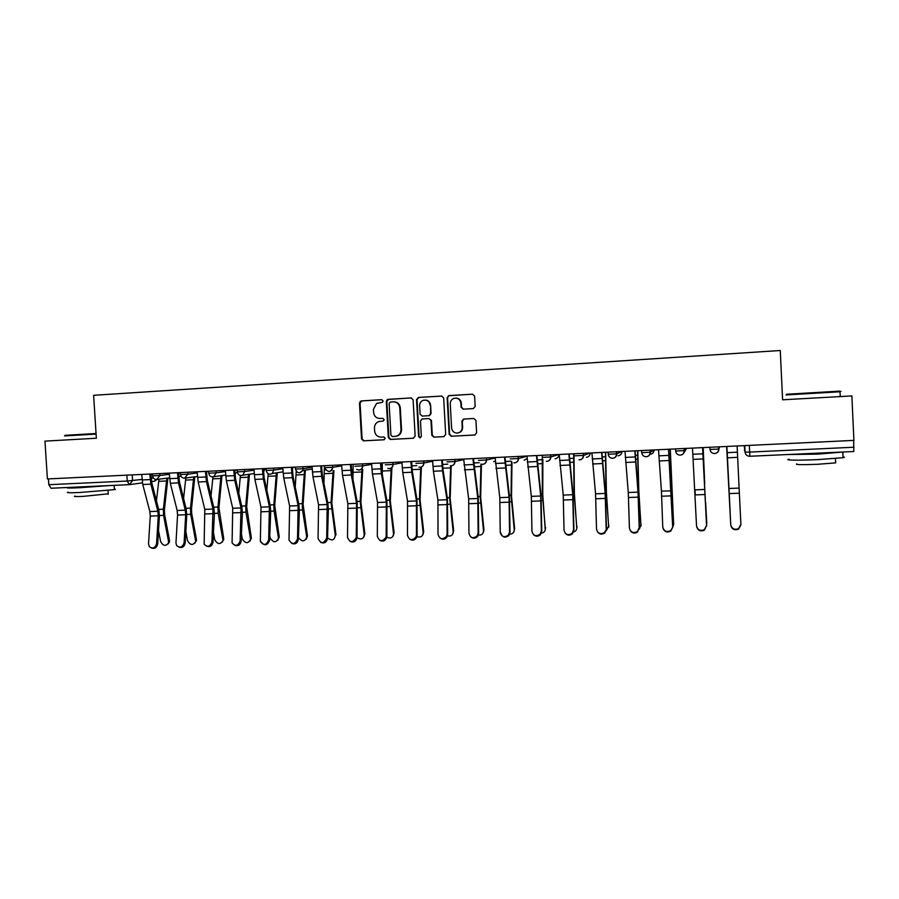 <?xml version="1.0" encoding="UTF-8"?>
<svg xmlns="http://www.w3.org/2000/svg" width="899" height="899" viewBox="0 0 899 899"><rect width="100%" height="100%" fill="white"/><g stroke="black" fill="none" stroke-linecap="round" stroke-linejoin="round"><path stroke-width="1.35" d="M383.109 401.01L381.682 399.684L361.263 400.92L359.465 403.033L361.533 438.948L363.421 440.847L383.963 439.78L385.233 438.307L383.817 436.97L381.075 437.116C377.355 436.88 375.209 434.858 374.636 431.037L374.456 428.036C374.49 424.755 375.996 422.575 378.985 421.496L383.165 421.103L384.176 419.664L382.738 418.338L380.097 418.484C376.333 418.305 374.164 416.293 373.568 412.427L373.4 409.427L376.546 403.449L382.39 402.336L383.109 401.01M473.29 408.584L475.178 406.427L474.616 396.099L472.503 394.178L449.006 395.605L447.129 397.751L449.152 434.318L451.197 436.251L474.739 435.015L476.627 432.868L475.942 420.417L473.829 418.484L463.592 419.058L461.872 421.193L462.21 427.351C462.064 430.688 460.378 432.599 457.153 433.082C453.939 432.902 452.085 431.183 451.59 427.924L450.253 403.842C450.287 401.089 451.568 399.235 454.096 398.291C457.883 397.729 460.142 399.37 460.884 403.213L461.108 407.247L463.21 409.169L473.29 408.584M853.904 440.386L47.411 478.942L44.95 441.128L96.35 438.24L93.62 395.313L780.265 350.509L782.602 399.797L851.87 395.92L853.904 440.386M413.102 399.808L411.034 397.909L387.312 399.516L386.289 401.415L388.334 437.532L390.29 439.442L413.304 438.24L415.147 436.116L413.102 399.808M418.372 397.459L441.578 396.054L443.668 397.965L445.69 434.498L443.836 436.633L433.812 437.161L431.801 435.24L430.969 420.474L428.89 418.552L422.069 418.956L420.474 421.058L421.339 436.397L420.002 437.88L418.597 436.543L416.529 399.594L418.372 397.459L441.971 396.066M853.69 440.398L853.792 451.512L749.8 456.276L749.654 452.085L854.005 447.23M129.175 484.662L51.018 488.247L48.804 484.696L127.265 481.044L142.031 479.425M48.434 478.886L48.804 484.696M448.534 395.684L447.59 397.763L449.612 434.273L451.646 436.195L475.077 434.97M382.884 418.338L380.648 418.462M381.996 399.707L361.859 400.92L360.061 403.033L362.117 438.892L364.005 440.791L384.233 439.735M411.427 397.92L388.649 399.302L386.84 401.426L388.885 437.476L390.84 439.386L413.63 438.195M390.391 401.977L389.121 403.46L390.919 435.183L392.335 436.521L395.155 436.375C398.898 435.779 400.842 433.532 400.999 429.61L399.774 407.876C399.178 403.999 396.987 401.977 393.2 401.808L390.391 401.977M395.695 436.318C399.426 435.734 401.37 433.475 401.527 429.565L400.999 429.61M393.863 401.808C397.583 402.022 399.729 404.044 400.302 407.876L401.527 429.565M444.162 436.588L433.88 437.161M428.89 418.552L431.453 420.44L432.284 435.183L434.352 437.105M418.867 397.47L417.035 399.606L419.103 436.487L420.372 437.824M430.115 405.134C429.317 401.168 426.98 399.572 423.126 400.325C420.799 401.336 419.619 403.145 419.619 405.752L420.091 414.192L422.159 416.091L429.014 415.686L430.587 413.585L430.599 405.134C429.801 401.179 427.474 399.572 423.631 400.325M430.599 405.134L431.071 413.574L429.508 415.664L422.159 416.091M455.894 398.088C459.041 398.313 460.85 400.021 461.322 403.213L461.547 407.236L463.401 409.157M457.703 433.026C460.861 432.498 462.513 430.599 462.648 427.317L462.21 427.351M464.109 419.024L462.311 421.17L462.648 427.317M472.503 394.178L448.972 395.706M167.911 478.021L164.416 509.969L164.573 514.498L169.506 540.389L169.484 541.985L167.967 544.052M158.516 530.691L160.606 541.558C163.18 546.075 165.809 546.513 168.495 542.895L168.506 541.288L169.506 540.389M166.843 478.167L163.36 509.227L163.573 515.363L168.506 541.288M158.966 479.212L156.46 500.9M141.716 474.425L142.784 484.516L149.852 511.576L150.268 516.105L148.526 543.884L149.324 546.682C152.718 549.098 155.145 548.075 156.583 543.625L157.707 544.019C156.831 547.671 154.797 549.019 151.583 548.064M150.953 473.987L151.852 483.044L158.842 510.115L159.393 516.24L157.707 544.019M149.807 474.043L150.863 484.145L157.876 511.25L158.28 515.79L156.583 543.625M194.802 476.796L191.521 508.879L191.678 513.441L196.465 539.49L194.993 543.108M185.835 531.556L187.52 540.659C190.24 545.3 192.903 545.659 195.532 541.76L196.465 539.49M193.768 476.942L190.498 508.126L190.723 514.307L195.521 540.389M185.801 478.032L183.587 498.518M221.986 475.549L218.94 507.789L223.727 538.568L222.323 542.142M213.468 532.646L214.737 539.748C217.614 544.513 220.322 544.794 222.873 540.602L223.727 538.568M221.008 475.683L217.963 507.025L218.187 513.239L222.828 539.479M212.939 476.908L211.029 495.978M249.484 474.234L246.674 506.676L251.315 537.647L249.978 541.164M241.449 534.006L242.28 538.827C245.315 543.715 248.068 543.906 250.506 539.411L251.315 537.647M248.551 474.369L245.742 505.912L245.966 512.149L250.461 538.557M240.404 475.526L238.786 493.225M169.27 473.11L170.316 483.257L177.159 510.486L177.564 515.048L175.968 542.985L176.586 545.513C180.014 548.3 182.519 547.367 184.115 542.715L185.183 543.12C184.317 546.806 182.25 548.154 178.98 547.165M178.553 472.672L179.44 481.785L186.194 509.025L186.734 515.183L185.183 543.12M177.463 472.717L178.496 482.887L185.273 510.16L185.677 514.734L184.115 542.715M197.151 471.784L198.173 481.988L204.781 509.385L204.163 544.255C207.59 547.48 210.186 546.659 211.962 541.794L212.996 542.198C212.119 545.94 210.018 547.289 206.691 546.244M206.478 471.334L207.354 480.504L213.872 507.913L214.4 514.104L212.996 542.198M205.433 471.379L206.455 481.606L212.996 509.059L211.962 541.794M225.368 470.435L226.357 480.695L232.729 508.272L232.077 542.929C235.448 546.659 238.145 545.963 240.145 540.861L241.123 541.277C240.235 545.064 238.111 546.412 234.718 545.322M234.74 469.986L235.594 479.201L241.865 506.789L242.393 513.026L241.123 541.277M233.751 470.031L234.74 480.313L241.033 507.935L240.145 540.861M65.02 435.33L96.047 433.52M96.092 434.082L64.492 435.925M114.353 489.09C115.769 489.18 115.78 489.359 114.387 489.64L79.528 492.506C69.223 492.922 65.447 492.809 68.223 492.158M109.802 485.55L79.224 487.764C68.92 488.202 65.144 488.112 67.919 487.505L68.245 487.449M108.228 493.832L83.18 496.372C75.752 496.675 73.033 496.574 75.022 496.068M99.755 486.011L78.157 487M786.659 394.245L839.216 391.166C841.071 391.087 841.104 391.11 839.295 391.234M840.026 391.84C841.79 391.717 841.79 391.694 840.026 391.773L786.052 394.931M843.015 456.939C844.79 457.108 844.802 457.366 843.048 457.692L817.798 459.614C798.481 460.502 782.939 460.232 789.21 459.198M843.959 451.961L817.551 454.119L788.412 454.512M835.632 462.3L835.654 462.884L817.506 464.3C801.459 464.862 794.581 464.727 796.896 463.884M830.519 452.579L801.638 453.905M277.297 472.717L274.723 505.553L279.218 536.703L277.948 540.153M269.767 535.703L270.127 537.894C273.352 542.895 276.128 543.007 278.454 538.198L279.218 536.703M276.409 472.852L273.847 504.777L274.083 511.059L278.409 537.613M268.172 473.751L266.846 490.225M305.368 470.143L303.109 504.406L307.48 536.051L306.256 539.13M298.457 537.557C302.131 542.086 304.885 541.895 306.716 536.961L307.447 535.759M304.536 470.278L302.278 503.631L302.514 509.947L306.683 536.669M296.232 471.29L295.232 486.943M253.911 469.064L254.889 479.392L261.002 507.148L260.35 541.501C263.609 545.794 266.385 545.277 268.655 539.917L269.588 540.333C267.318 545.682 264.542 546.199 261.294 541.917M263.34 468.615L264.171 477.897L270.194 505.654L270.711 511.924L269.588 540.333M262.396 468.66L263.362 479.01L269.408 506.811L268.655 539.917M282.792 467.682L283.747 478.077L289.624 506.002L289.006 540.007C292.074 544.906 294.917 544.569 297.513 538.973L298.389 539.389C297.479 543.299 295.265 544.637 291.759 543.412M292.276 467.233L293.085 476.571L298.861 504.508L299.367 510.812L298.389 539.389M291.377 467.278L292.332 477.684L298.12 505.665L297.513 538.973M327.551 537.849C331.709 541.131 334.282 540.423 335.293 535.714L336.001 534.793L331.832 503.26L333.934 470.683M324.404 465.693L323.932 483.302M333.147 470.806L331.046 502.474L335.293 535.714M362.735 469.447L360.892 502.103L364.893 533.826L363.881 536.995M357.027 537.658C361.151 540.029 363.556 539.063 364.23 534.748L364.893 533.826M353.161 464.322L352.97 479.223M362.005 469.57L360.151 501.305L364.23 534.748M391.885 468.21L390.301 500.923L394.133 532.837L393.223 535.894M386.817 537.22C390.818 538.906 393.054 537.748 393.515 533.77L394.133 532.837M382.266 462.929L382.322 474.571M391.211 468.345L389.615 500.125L393.515 533.77M421.384 466.997L420.058 499.732L423.71 531.848L422.901 534.759M416.956 536.613C420.766 537.748 422.833 536.467 423.159 532.781L423.71 531.848M411.708 461.524L412 468.75M420.754 467.177L419.417 498.923L423.159 532.781M454.894 459.456L455.006 461.513C454.905 464.019 453.635 465.446 451.219 465.817L450.174 498.518L453.658 530.848L452.95 533.601M447.477 535.905C451.051 536.546 452.939 535.175 453.152 531.781L453.658 530.848M450.657 465.806L449.59 497.709L453.152 531.781M481.437 464.199L480.662 497.304L483.954 529.826L483.347 532.399M478.38 535.096C481.673 535.321 483.381 533.871 483.505 530.758L483.954 529.826M480.92 464.019L480.133 496.473L483.505 530.758M511.981 462.075L511.52 496.057L514.621 528.792L514.127 531.174M509.699 534.186C512.666 534.04 514.183 532.556 514.239 529.736L514.621 528.792M511.52 461.681L511.048 495.237L514.239 529.736M542.872 459.603L542.76 494.81L545.266 529.916M541.445 533.163C544.041 532.691 545.333 531.208 545.333 528.702L545.659 527.747M542.254 455.287L542.344 493.978L545.333 528.702M312.032 466.289L312.964 476.751L318.572 504.856L318.066 538.445C320.853 543.974 323.741 543.839 326.708 538.029L327.539 538.456C326.595 542.423 324.337 543.738 320.763 542.423M321.561 465.828L322.348 475.223L327.865 503.339L328.36 509.688L327.539 538.434L326.708 538.029M320.718 465.873L321.64 476.346L327.18 504.508L326.708 538.007M341.62 464.873L342.53 475.391L347.868 503.687L347.508 537.321C349.902 542.861 352.801 542.974 356.206 537.669L356.262 537.029L357.038 537.456L356.982 538.096C355.723 541.726 353.431 542.827 350.116 541.412M351.194 464.412L351.97 473.863L357.218 502.17L357.038 537.456M350.419 464.457L351.318 474.998L356.577 503.339L356.262 537.029M371.579 463.446L372.456 474.031L377.524 502.507L377.322 536.332C379.445 541.715 382.333 542.018 385.997 537.276L386.177 536.04L386.705 537.703C385.177 540.996 382.873 541.883 379.794 540.378M381.198 462.985L381.951 472.492L386.93 500.979L386.896 536.478M380.479 463.019L381.345 473.627L386.334 502.148L386.177 536.04M401.898 461.996L402.752 472.649L407.539 501.305L407.483 535.343C409.371 540.546 412.236 541.029 416.091 536.815L416.451 535.04L417.114 535.478L416.754 537.242C415.001 540.22 412.697 540.906 409.832 539.31M411.573 461.535L412.304 471.098L416.99 499.765L417.114 535.478M410.91 461.558L411.753 472.233L416.462 500.945L416.451 535.04M432.588 460.524L433.419 471.245L437.914 500.091L438.027 534.332C439.712 539.366 442.544 540.018 446.522 536.276L447.106 534.028L447.702 534.478L447.129 536.714C445.196 539.4 442.881 539.894 440.207 538.209M442.319 460.063L443.027 469.694L447.432 498.552L447.702 534.478M441.712 460.086L442.533 470.829L446.949 499.732L447.106 534.028M463.659 459.041L468.671 498.866L468.941 533.309C470.469 538.186 473.267 538.973 477.313 535.669L478.133 533.006L478.673 533.455L477.863 536.107C475.762 538.535 473.458 538.861 470.93 537.074M473.447 458.569L478.234 497.316L478.673 533.455M472.896 458.602L477.807 498.507L478.133 533.006M495.124 457.535L499.799 497.63L500.237 532.275C501.642 537.006 504.395 537.905 508.486 534.984L509.542 531.972L508.98 535.422C504.89 538.344 502.148 537.445 500.743 532.725M504.957 457.063L509.43 496.068L510.025 532.422M504.474 457.085L509.059 497.259L509.542 531.972M526.983 456.018L531.32 496.372L531.927 531.23C533.231 535.826 535.95 536.827 540.063 534.231L541.355 530.916L540.49 534.68C538.074 536.725 535.737 536.703 533.455 534.613M536.872 455.546L541.007 494.798L541.771 531.376M536.456 455.557L540.692 496.001L541.355 530.916M573.967 453.77L574.382 493.54L576.787 528.612M573.641 531.994C575.798 531.275 576.855 529.826 576.821 527.646L577.091 526.69M573.641 453.781L574.023 492.697L576.821 527.646M605.679 452.253L606.398 492.259L608.69 527.275M606.286 530.646L608.904 525.623M605.409 452.264L606.106 491.416L608.69 526.578M637.784 450.714L638.818 490.966L640.976 525.915M639.38 529.05L641.111 524.544M637.582 450.725L638.582 490.101L640.965 525.499M670.283 449.163L673.643 524.522M672.823 527.14L673.722 523.443M670.148 449.174L673.643 524.409M705.648 502.665L706.738 522.903M706.592 524.623L706.749 522.341M703.13 447.59L704.49 480.044M703.198 447.59L704.692 483.493M695.006 490.146L695.242 494.708M705.872 507.845L706.738 523.308M726.639 446.466L730.696 524.05M559.245 454.467L563.235 495.102L564.021 530.174C565.246 534.647 567.921 535.725 572.056 533.41L573.562 529.859L572.416 533.86C569.809 535.782 567.438 535.579 565.269 533.264M569.191 453.995L572.978 493.517L573.922 530.32M568.842 454.017L572.73 494.72L573.562 529.859M591.924 452.905L595.554 493.809L596.52 529.095C597.689 533.478 600.33 534.624 604.465 532.545L606.465 529.241L604.757 533.006C601.937 534.815 599.509 534.422 597.475 531.826M601.914 452.433L605.353 492.225L606.465 529.241M601.633 452.444L605.162 493.427L606.173 528.781M625.007 451.332L628.277 492.506L629.424 528.016C630.547 532.309 633.177 533.512 637.301 531.635L639.211 527.691L637.526 532.096C634.447 533.815 631.963 533.208 630.087 530.286M635.065 450.849L638.144 490.91L639.436 528.163M634.851 450.86L638.009 492.124L639.211 527.691M658.529 449.725L661.428 491.191L662.754 526.915C663.844 531.129 666.451 532.388 670.587 530.68L672.823 527.061L670.744 531.152C667.339 532.781 664.811 531.938 663.147 528.623M668.642 449.242L672.823 527.061M668.496 449.253L672.666 526.589M692.488 448.107L696.523 525.803C697.59 529.949 700.186 531.253 704.31 529.691L706.558 525.466L704.4 530.163C700.624 531.702 698.051 530.601 696.691 526.87M702.647 447.612L706.648 525.949M702.58 447.623L706.558 525.466M730.718 524.668C731.775 528.769 734.359 530.107 738.484 528.679L740.888 524.331L739.349 493.203L729.246 493.596L730.718 524.668M740.911 524.825L738.506 529.151C734.382 530.579 731.808 529.253 730.752 525.151M726.886 446.455L729.246 493.596M737.113 445.971L739.349 493.203M744.203 445.634L745.091 452.13L749.654 452.085L749.328 445.387M744.777 445.601L745.091 452.13C745.428 454.579 746.867 455.962 749.406 456.276L853.792 451.512M132.243 474.886L132.602 480.65L129.332 484.662L127.265 481.044L126.894 475.133M151.223 478.246L153.381 477.965M709.94 447.264L710.041 449.421L718.706 449.062L718.593 446.859L718.93 449.006L719.458 446.904L718.706 449.455M684.33 448.489L684.431 450.635L686.533 448.477L684.15 452.388M675.554 448.916L675.666 451.051L684.431 450.635C684.296 453.265 682.903 454.759 680.262 455.141L679.858 455.141C677.396 454.838 675.992 453.467 675.666 451.051M650.28 450.118L650.382 452.253L654.011 450.017M654 449.938L654.011 450.039C653.888 452.523 652.573 453.95 650.078 454.31M641.616 450.534L641.729 452.669L650.382 452.253C650.258 454.86 648.887 456.344 646.269 456.726L645.83 456.726C643.426 456.4 642.066 455.051 641.729 452.68M616.669 451.725L616.77 453.849L621.894 451.545M621.883 451.478L621.894 451.568C621.771 454.04 620.479 455.456 618.006 455.815M608.117 452.13L608.23 454.253L616.77 453.849C616.647 456.434 615.298 457.917 612.713 458.288L612.241 458.288C609.893 457.951 608.556 456.613 608.23 454.276M583.485 453.31L583.597 455.422L590.16 453.051M590.16 452.995L590.16 453.085C590.047 455.535 588.766 456.95 586.339 457.299M550.727 454.883L550.829 456.973L558.818 454.546C558.706 457.018 557.447 458.423 555.043 458.771M518.375 456.422L518.487 458.501L526.994 456.287M486.438 457.951L486.55 460.018L495.147 458.018M446.983 461.895L454.883 461.535L463.693 459.681M423.744 460.951L423.856 462.985L432.633 461.277M392.975 462.423L393.088 464.446L401.943 462.839M362.589 463.873L362.702 465.884L371.624 464.367M325.045 467.671L332.664 467.311L332.551 465.311L332.686 467.311L341.676 465.862M302.907 466.727L303.03 468.716L312.099 467.323M273.611 468.121L273.723 470.11L282.859 468.772M292.276 467.39L293.052 467.278L292.411 469.615L293.04 467.199M244.663 469.503L244.775 471.481L253.979 470.188M263.351 468.873L265.239 468.536L263.542 471.997L265.16 468.525M216.052 470.874L216.176 472.829L225.435 471.582M234.763 470.323L237.201 469.986M187.79 472.222L187.902 474.166L197.229 472.953M206.512 471.739L208.647 471.458M159.853 473.559L159.977 475.492L169.349 474.312M178.586 473.144L180.429 472.908M152.515 473.908L152.639 475.863L159.977 475.492L156.651 479.527M178.8 476.582L180.216 476.391M180.418 472.582L180.53 474.537L187.902 474.166L184.542 478.234M208.635 471.233L208.759 473.2L216.176 472.829L213.771 476.717L212.771 476.919M237.19 469.862L237.314 471.84L244.775 471.481L242.685 475.234L241.325 475.582M266.093 468.48L266.205 470.469L273.723 470.11L272.251 473.492L270.228 474.245M295.333 467.087L295.456 469.076L303.03 468.716L302.716 470.559L299.491 472.874M325.247 468.739C328.517 472.683 330.989 472.2 332.664 467.311L332.686 467.311C332.596 469.75 331.394 471.155 329.09 471.503M354.97 466.255L362.702 465.884C362.612 468.345 361.398 469.75 359.061 470.098M385.266 464.817L393.088 464.446C392.998 466.918 391.762 468.334 389.402 468.694M415.934 463.367L423.856 462.985C423.755 465.48 422.508 466.907 420.125 467.255L418.945 467.132C421.856 467.458 423.451 466.087 423.755 463.007L423.643 460.951M478.425 460.4L486.55 460.018C486.438 462.536 485.157 463.985 482.707 464.345L481.931 464.311C484.685 464.367 486.168 462.94 486.393 460.052L486.28 457.962M510.261 458.895L518.487 458.501C518.375 461.041 517.071 462.491 514.599 462.861L513.925 462.839C516.644 462.828 518.105 461.389 518.318 458.535L518.206 456.434M542.502 457.366L550.829 456.973C550.716 459.524 549.401 460.985 546.884 461.356L546.3 461.344C548.997 461.277 550.435 459.839 550.649 457.007L550.536 454.883M575.158 455.815L583.597 455.422C583.473 457.984 582.136 459.456 579.585 459.839L579.068 459.827C581.754 459.726 583.193 458.276 583.395 455.456L583.282 453.321M714.323 453.546C717.054 453.354 718.515 451.871 718.706 449.062L718.93 449.006C718.795 451.646 717.38 453.152 714.694 453.546L714.323 453.546C711.806 453.242 710.379 451.871 710.041 449.421M237.235 471.919L234.965 473.762M451.219 465.817L450.287 465.738C453.096 465.907 454.624 464.502 454.883 461.535L454.759 459.468M495.327 461.153L493.596 461.659M527.117 458.602L524.128 460.232M582.788 455.535L583.541 456.355M744.979 451.759L744.406 449.871M156.696 479.527L154.055 481.302M364.14 440.791L363.556 440.847M362.117 438.892L361.533 438.948M360.061 403.033L359.465 403.033M361.859 400.92L361.263 400.92M159.426 515.52L163.573 515.363M158.651 509.407L163.36 509.227M158.831 481.336L166.708 480.965M150.155 479.572L142.064 479.954M157.876 511.25L149.852 511.576M150.863 484.145L142.784 484.516M158.28 515.79L150.268 516.105M186.767 514.453L190.723 514.307M186.014 508.306L190.498 508.126M185.677 480.088L193.656 479.718M214.434 513.385L218.187 513.239M213.704 507.193L217.963 507.025M212.827 478.841L220.896 478.47M242.415 512.295L245.966 512.149M241.707 506.07L245.742 505.912M240.303 477.571L248.461 477.189M177.8 478.279L169.619 478.661M185.273 510.16L177.159 510.486M178.496 482.887L170.316 483.257M185.677 514.734L177.564 515.048M205.781 476.976L197.499 477.369M212.996 509.059L204.781 509.385M206.455 481.606L198.173 481.988M213.389 513.655L205.186 513.97M234.088 475.661L225.705 476.054M241.033 507.935L232.729 508.272M234.74 480.313L226.357 480.695M241.426 512.565L233.122 512.88M270.734 511.194L274.083 511.059M270.037 504.935L273.847 504.777M268.082 476.29L276.341 475.908M299.378 510.07L302.514 509.947M298.704 503.777L302.278 503.631M296.198 474.987L304.547 474.605M262.733 474.324L254.248 474.717M269.408 506.811L261.002 507.148M263.362 479.01L254.889 479.392M269.79 511.464L261.395 511.789M291.714 472.975L283.14 473.368M298.12 505.665L289.624 506.002M292.332 477.684L283.747 478.077M298.502 510.34L289.995 510.677M324.651 469.941L325.82 469.896M328.371 508.946L331.293 508.834M327.719 502.608L331.046 502.474M324.629 473.672L333.079 473.29M357.712 507.8L360.409 507.699M357.083 501.428L360.151 501.305M353.408 472.346L361.949 471.953M387.402 506.643L389.874 506.553M386.795 500.237L389.615 500.125M382.513 471.009L391.166 470.604M411.944 465.851L416.743 465.626M417.462 505.474L419.687 505.395M416.878 499.024L419.417 498.923M412.102 469.638L420.732 469.244M442.555 464.412L447.803 464.165M447.882 504.294L449.871 504.215M447.32 497.799L449.59 497.709M442.836 468.222L450.646 467.862M473.683 462.951L479.246 462.693M478.673 503.092L480.414 503.024M478.133 496.563L480.133 496.473M473.953 466.783L480.92 466.457M505.193 461.468L511.093 461.198M509.845 501.878L511.329 501.822M509.328 495.304L511.048 495.237M505.452 465.322L511.565 465.041M537.108 459.973L542.49 459.726M541.412 500.653L542.636 500.608M540.917 494.034L542.344 493.978M537.355 463.85L542.58 463.614M321.055 471.604L312.369 472.009M327.18 504.508L318.572 504.856M321.64 476.346L312.964 476.751M327.539 509.216L318.943 509.553M350.745 470.222L341.957 470.627M356.577 503.339L347.868 503.687M351.318 474.998L342.53 475.391M356.937 508.07L348.239 508.407M380.805 468.817L371.905 469.233M386.334 502.148L377.524 502.507M381.345 473.627L372.456 474.031M386.694 506.912L377.883 507.261M411.236 467.401L402.224 467.817M416.462 500.945L407.539 501.305M411.753 472.233L402.752 472.649M416.799 505.744L407.888 506.092M442.038 465.963L432.913 466.39M446.949 499.732L437.914 500.091M442.533 470.829L433.419 471.245M447.286 504.553L438.251 504.912M473.222 464.513L463.985 464.94M477.807 498.507L468.671 498.866M473.694 469.413L464.468 469.829M478.133 503.361L468.997 503.71M504.8 463.041L495.45 463.468M509.059 497.259L499.799 497.63M505.249 467.963L495.9 468.39M509.373 502.148L500.125 502.507M536.77 461.547L527.308 461.985M540.692 496.001L531.32 496.372M537.197 466.514L527.735 466.941M540.996 500.912L531.635 501.282M569.415 458.456L573.877 458.254M573.36 499.406L574.326 499.372M572.899 492.742L574.023 492.697M569.663 462.367L573.978 462.165M602.15 456.928L605.645 456.759M605.724 498.147L606.409 498.125M605.274 491.438L606.106 491.416M602.386 460.85L605.769 460.693M635.29 455.366L637.807 455.254M635.514 459.322L637.953 459.209M668.867 453.793L670.373 453.725M669.081 457.771L670.542 457.703M569.157 460.041L559.56 460.479M572.73 494.72L563.235 495.102M569.55 465.03L559.965 465.468M573.023 499.664L563.538 500.035M601.948 458.501L592.239 458.962M605.162 493.427L595.554 493.809M602.308 463.536L592.61 463.985M605.454 498.406L595.846 498.776M635.166 456.962L625.322 457.411M638.009 492.124L628.277 492.506M635.503 462.019L625.67 462.468M638.29 497.136L628.558 497.507M668.811 455.388L658.843 455.849M671.272 490.798L661.428 491.191M669.114 460.49L659.158 460.94M671.542 495.843L661.698 496.226M702.883 453.804L692.792 454.276M704.973 489.449L694.994 489.854M703.164 458.928L693.084 459.389M705.232 494.529L695.253 494.911M737.416 452.186L727.19 452.669M739.102 488.09L728.999 488.494M737.663 457.355L727.448 457.827M152.65 475.942C153.167 478.549 154.718 479.718 157.303 479.437L169.563 477.807M362.533 463.873L362.657 465.896C362.016 469.649 360.016 470.806 356.645 469.368M392.897 462.423L393.009 464.457C392.627 467.75 390.885 469.064 387.806 468.424M616.444 451.736L616.557 453.894C616.366 456.692 614.927 458.164 612.241 458.288M650.056 450.129L650.168 452.309C649.966 455.108 648.527 456.58 645.83 456.726M684.094 448.5L684.206 450.691C684.015 453.489 682.566 454.973 679.858 455.141M180.542 474.616C181.092 477.313 182.688 478.47 185.34 478.099L197.443 476.436M208.759 473.279C209.366 476.099 211.04 477.245 213.771 476.717L225.638 475.032M234.965 473.706L237.302 471.919M237.314 471.919C238.021 474.942 239.819 476.054 242.685 475.234L254.181 473.548M266.216 470.548C267.16 473.964 269.172 474.942 272.251 473.492L283.039 471.84M295.456 469.166C297.232 473.47 299.659 473.93 302.716 470.559L312.2 469.064M582.934 455.523L583.552 456.265M151.549 481.639L154.561 481.235L156.864 479.515M142.424 482.875L129.276 484.662L51.018 488.247M364.005 440.791L363.421 440.847M360.78 401.347L360.196 401.347M169.484 541.985L168.495 542.895M196.476 540.85L195.532 541.76M223.772 539.692L222.873 540.602M251.372 538.501L250.506 539.411M114.387 489.64L114.117 485.359M108.015 490.472L108.251 494.259M839.216 391.166L839.902 391.784M843.048 457.692L842.801 452.242M835.463 458.535L835.654 462.884M840.25 396.571L840.026 391.773M279.263 537.287L278.454 538.198M307.48 536.051L306.716 536.961M356.206 537.669L356.982 538.096M385.997 537.276L386.705 537.703M416.091 536.815L416.754 537.242M446.522 536.276L447.129 536.714"/></g></svg>
